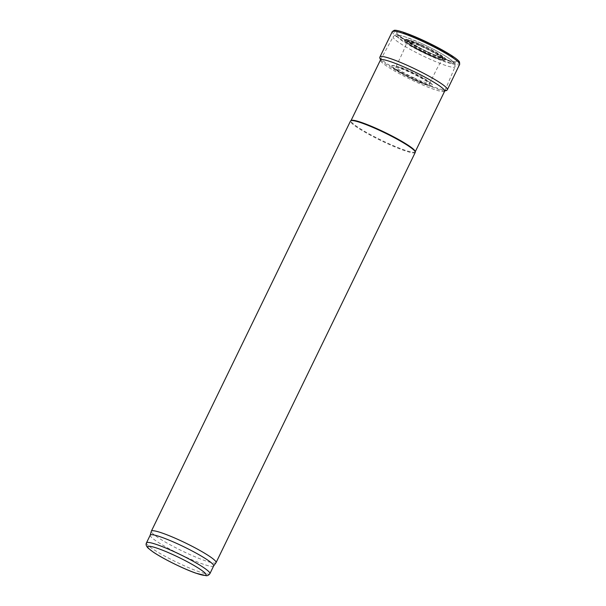 <?xml version="1.0" encoding="UTF-8"?>
<svg xmlns="http://www.w3.org/2000/svg" width="606" height="606" viewBox="0 0 606 606"><rect width="100%" height="100%" fill="white"/><g stroke="black" fill="none" stroke-linecap="round" stroke-linejoin="round"><path stroke-width="0.45" stroke-dasharray="3.03 2.27" d="M444.652 91.203A35.686 4.28 25.9 0 1 410.679 79.462A35.686 4.28 25.9 0 1 380.447 60.024M415.246 151.561A35.686 4.28 25.9 0 1 415.193 151.871A35.686 4.28 25.9 0 1 381.219 140.13A35.686 4.28 25.9 0 1 350.988 120.692A35.686 4.28 25.9 0 1 351.192 120.458M415.239 152.439A35.974 4.31 25.9 0 1 380.992 140.607A35.974 4.31 25.9 0 1 350.51 121.011M216.016 562.694A35.974 4.31 25.9 0 1 181.823 550.778A35.974 4.31 25.9 0 1 151.311 531.273M213.645 565.943A35.254 4.227 25.9 0 1 213.6 566.019A35.254 4.227 25.9 0 1 180.088 554.346A35.254 4.227 25.9 0 1 150.19 535.227L150.197 535.181M394.226 30.3A36.754 4.409 -154.1 0 0 432.464 54.419A36.754 4.409 -154.1 0 0 432.76 54.548A36.754 4.409 -154.1 0 0 459.484 61.986M431.404 53.533A33.3 3.992 -154.1 0 0 432.154 53.866A33.3 3.992 -154.1 0 0 455.576 61.797A33.3 3.992 -154.1 0 0 428.268 43.238A33.3 3.992 -154.1 0 0 396.794 33.254A33.3 3.992 -154.1 0 0 428.313 52.108A33.3 3.992 -154.1 0 0 431.404 53.533M414.762 80.219A22.93 2.75 -154.1 0 0 416.224 80.878A22.93 2.75 -154.1 0 0 432.343 86.34A22.93 2.75 -154.1 0 0 413.542 73.561A22.93 2.75 -154.1 0 0 391.877 66.69A22.93 2.75 -154.1 0 0 414.762 80.219M413.716 79.325A19.46 2.333 -154.1 0 0 415.61 80.197A19.46 2.333 -154.1 0 0 429.76 84.136A19.46 2.333 -154.1 0 0 413.337 73.985A19.46 2.333 -154.1 0 0 395.203 67.357A19.46 2.333 -154.1 0 0 413.716 79.325M209.903 573.655A35.254 4.227 25.9 0 1 176.346 562.057A35.254 4.227 25.9 0 1 146.478 542.855M421.367 46.473A19.642 2.356 25.9 0 1 441.395 59.449A19.642 2.356 25.9 0 1 411.292 45.935A19.642 2.356 25.9 0 1 421.367 46.473M421.276 46.109A20.627 2.469 25.9 0 1 439.191 55.616A20.627 2.469 25.9 0 1 441.903 59.699A20.627 2.469 25.9 0 1 423.677 52.692A20.627 2.469 25.9 0 1 406.899 42.708A20.627 2.469 25.9 0 1 421.276 46.109M421.253 45.049A22.596 2.712 25.9 0 1 440.88 55.472A22.596 2.712 25.9 0 1 443.85 59.941A22.596 2.712 25.9 0 1 423.889 52.26A22.596 2.712 25.9 0 1 405.505 41.322A22.596 2.712 25.9 0 1 421.253 45.049M421.178 44.708A23.475 2.818 25.9 0 1 445.13 60.229A23.475 2.818 25.9 0 1 409.133 44.071A23.475 2.818 25.9 0 1 421.178 44.708M419.958 42.784A31.414 3.765 25.9 0 1 452 63.547A31.414 3.765 25.9 0 1 403.846 41.935A31.414 3.765 25.9 0 1 419.958 42.784M418.269 44.602A34.39 4.121 25.9 0 1 455.023 66.865A34.39 4.121 25.9 0 1 422.276 55.578A34.39 4.121 25.9 0 1 393.158 36.822A34.39 4.121 25.9 0 1 418.269 44.602M392.302 31.603A37.443 4.492 -154.1 0 0 429.139 54.426A37.443 4.492 -154.1 0 0 432.305 55.873A37.443 4.492 -154.1 0 0 459.659 64.312M379.954 56.926A37.481 4.492 -154.1 0 0 420.011 81.219A37.481 4.492 -154.1 0 0 447.387 89.673M415.625 80.045A25.02 3 -154.1 0 0 416.913 80.628L415.625 80.045M414.89 80.136A23.187 2.78 -154.1 0 0 416.33 80.795A23.187 2.78 -154.1 0 0 432.639 86.31A23.187 2.78 -154.1 0 0 413.625 73.394A23.187 2.78 -154.1 0 0 391.711 66.44A23.187 2.78 -154.1 0 0 414.89 80.136M413.936 77.894A18.778 2.25 -154.1 0 0 416.064 78.871A18.778 2.25 -154.1 0 0 429.783 83.105A18.778 2.25 -154.1 0 0 413.875 72.879A18.778 2.25 -154.1 0 0 396.006 66.698A18.778 2.25 -154.1 0 0 413.936 77.894M423.064 51.109A19.347 2.318 -154.1 0 0 428.465 53.654A19.347 2.318 -154.1 0 0 442.592 58.032A19.347 2.318 -154.1 0 0 426.207 47.48A19.347 2.318 -154.1 0 0 407.785 41.132A19.347 2.318 -154.1 0 0 423.064 51.109M424.708 50.662A22.998 2.757 -154.1 0 0 429.76 53.025L424.708 50.662M427.442 52.275A31.239 3.742 -154.1 0 0 431.464 54.123L427.442 52.275M428.184 52.184A33.05 3.962 -154.1 0 0 432.04 53.957A33.05 3.962 -154.1 0 0 455.303 61.82A33.05 3.962 -154.1 0 0 428.184 43.405A33.05 3.962 -154.1 0 0 396.945 33.481A33.05 3.962 -154.1 0 0 428.184 52.184M441.903 59.699C440.501 59.721 436.153 58.214 428.866 55.176L415.118 48.283L405.505 41.322C408.709 45.367 438.691 59.926 443.85 59.941L441.903 59.699M380.454 60.002L393.158 36.822C394.286 35.421 395.521 34.784 396.854 34.936L403.96 36.428L419.867 42.708C433.525 48.942 443.925 54.661 451.069 59.873L454.879 63.827L455.023 66.865L444.66 91.173M380.568 59.789L383.181 62.289L396.892 71.053L419.178 82.234L441.32 90.483L444.759 90.961M391.877 66.69L394.309 68.478C399.49 71.993 406.581 75.841 415.58 80.022L432.343 86.34M429.76 84.136L429.783 83.105L436.721 69.107L443.259 57.456C442.168 57.865 431.873 54.184 423.905 50.093L410.376 42.42L407.83 40.254L402.717 52.593L396.006 66.698L395.203 67.357M396.794 33.254L398.718 35.534C404.179 40.185 413.762 45.776 427.488 52.298L444.486 59.426L451.19 61.426L455.576 61.797"/><path stroke-width="0.91" d="M351.048 120.556L380.447 60.024A35.686 4.28 25.9 0 1 380.454 60.002A35.686 4.28 25.9 0 1 406.52 68.069A35.686 4.28 25.9 0 1 444.66 91.173A35.686 4.28 25.9 0 1 444.652 91.203L415.262 151.735M150.197 535.181L151.311 531.273A35.974 4.31 25.9 0 1 151.341 531.189L350.51 121.011A35.974 4.31 25.9 0 1 350.722 120.776L351.192 120.458A35.686 4.28 25.9 0 1 377.061 128.737A35.686 4.28 25.9 0 1 415.246 151.561L415.292 152.129A35.974 4.31 25.9 0 1 415.239 152.439L216.069 562.61A35.974 4.31 25.9 0 1 216.016 562.694L213.63 565.981M350.722 120.776A35.974 4.31 25.9 0 1 376.796 129.123A35.974 4.31 25.9 0 1 415.292 152.129M151.341 531.189A35.974 4.31 25.9 0 1 177.626 539.295A35.974 4.31 25.9 0 1 216.069 562.61M150.19 535.227A35.254 4.227 25.9 0 1 150.22 535.143A35.254 4.227 25.9 0 1 175.975 543.097A35.254 4.227 25.9 0 1 213.645 565.943L209.903 573.655C208.722 575.2 207.472 575.882 206.161 575.7L195.882 573.178C185.307 569.587 164.332 559.573 153.159 552.036L148.159 548.15C146.182 546.112 145.622 544.347 146.478 542.855A35.254 4.227 25.9 0 1 172.233 550.809A35.254 4.227 25.9 0 1 209.903 573.655M459.484 61.986A36.754 4.409 -154.1 0 0 428.472 42.821A36.754 4.409 -154.1 0 0 394.226 30.3L392.302 31.603A37.443 4.492 -154.1 0 1 427.934 43.92A37.443 4.492 -154.1 0 1 459.659 64.312L459.484 61.986M171.468 553.982A32.376 3.878 25.9 0 1 204.495 575.382A32.376 3.878 25.9 0 1 154.863 553.111A32.376 3.878 25.9 0 1 171.468 553.982M444.759 90.961L446.652 90.491L447.387 89.673A37.481 4.492 -154.1 0 0 415.633 69.251A37.481 4.492 -154.1 0 0 379.954 56.926L392.302 31.603M146.478 542.855L150.22 535.143M447.387 89.673L459.659 64.312M379.954 56.926L379.757 57.828L380.568 59.789"/></g></svg>
